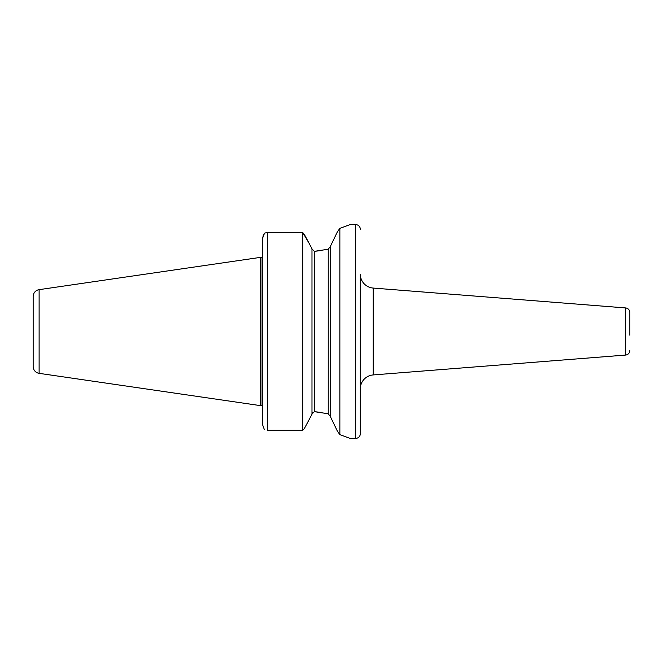 <?xml version="1.0" encoding="UTF-8"?>
<svg xmlns="http://www.w3.org/2000/svg" width="663" height="663" viewBox="0 0 663 663"><rect width="100%" height="100%" fill="white"/><g stroke="black" fill="none" stroke-linecap="round" stroke-linejoin="round"><path stroke-width="0.99" d="M629.85 335.221L629.85 312.563A4.649 4.649 0 0 0 625.565 307.93L373.161 288.065A13.94 13.94 0 0 1 360.316 274.167L360.316 433.735A4.649 4.649 0 0 1 355.666 438.384L350.089 438.384L339.862 434.621L339.862 228.379L337.368 231.859L330.572 245.998L337.384 231.843M360.316 229.265A4.649 4.649 0 0 0 355.666 224.616L350.089 224.616L339.862 228.379M330.572 246.18L328.243 249.23L314.303 251.343L311.983 248.907L314.303 251.343L314.303 411.657L311.983 414.093L312.679 412.295M308.958 419.936L304.251 428.737L302.684 430.287L304.251 428.737L311.983 414.276L311.983 248.724L304.69 235.092L302.684 232.415L308.958 243.064M39.117 289.656A6.97 6.97 0 0 0 33.15 296.552L33.15 366.448A6.97 6.97 0 0 0 39.117 373.344L260.402 405.615L260.402 257.385L39.117 289.656L39.117 373.344M260.402 405.615L262.076 405.168L262.076 257.832L260.402 257.385M262.076 405.168A0.464 0.464 0 0 1 262.192 405.151L262.192 257.849A0.464 0.464 0 0 1 262.076 257.832M262.192 405.151L262.705 405.151A0.464 0.464 0 0 1 262.722 405.151L262.705 257.849A0.464 0.464 0 0 0 262.722 257.849L262.192 257.849M360.316 433.735L360.316 388.833A13.94 13.94 0 0 1 373.161 374.935L373.161 288.065M629.85 350.437A4.649 4.649 0 0 1 625.565 355.07L373.161 374.935M629.85 334.931L629.85 312.563M337.484 431.298L330.572 417.002L330.572 245.998M330.572 417.002L337.376 431.141L339.862 434.621M321.555 250.531L314.303 251.343M321.555 412.469L314.303 411.657L328.243 413.77L328.243 249.23M302.684 430.287L302.684 232.415L267.371 232.415L264.512 233.169L267.371 232.415L267.371 430.287L302.684 430.287M262.722 407.248L262.722 425.099L264.388 429.674L262.722 425.099L262.722 237.901L264.512 233.169L263.277 235.257M330.572 416.82L328.243 413.77M346.898 225.884L348.092 225.42M262.722 255.752L262.722 237.901L263.269 235.282M360.316 388.833L360.316 274.167M355.666 438.384L355.666 224.616M625.565 355.07L625.565 307.93"/></g></svg>
